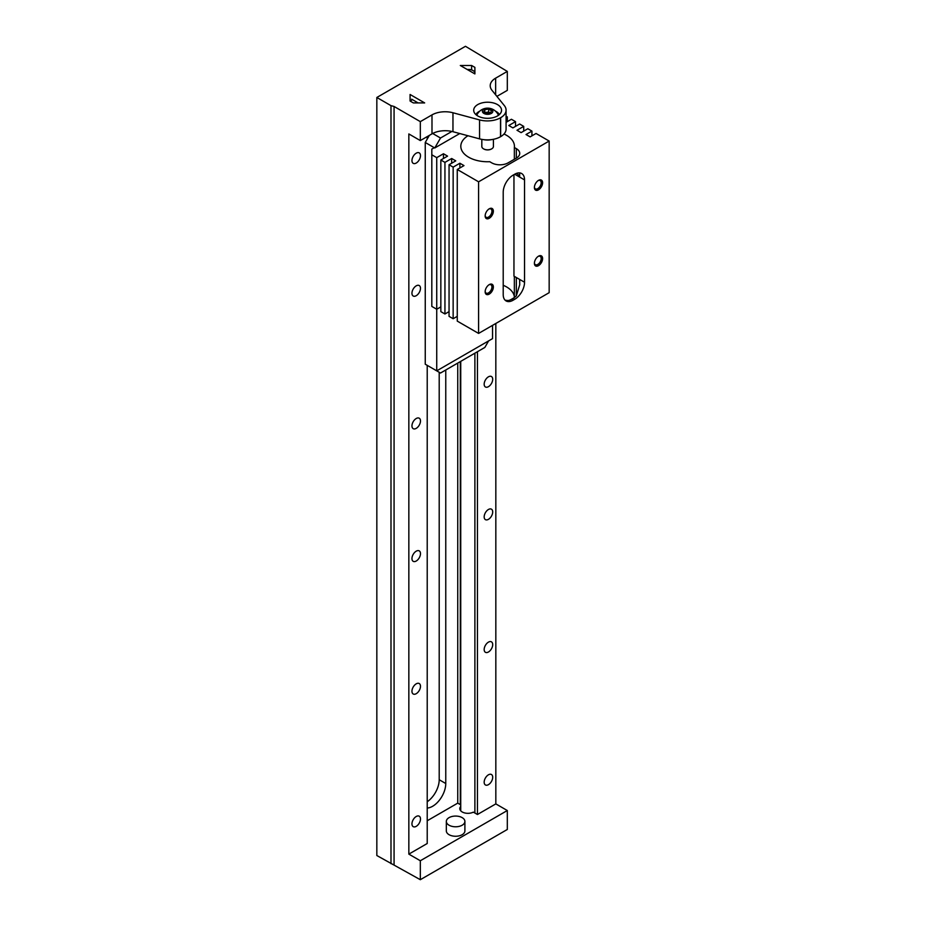 <?xml version="1.0" encoding="UTF-8"?>
<svg xmlns="http://www.w3.org/2000/svg" width="926" height="926" viewBox="0 0 926 926"><rect width="100%" height="100%" fill="white"/><g stroke="black" fill="none" stroke-linecap="round" stroke-linejoin="round"><path stroke-width="1.39" d="M471.623 65.491L474.888 67.378L474.888 73.918L460.303 65.491L471.623 65.491L471.623 69.936M460.303 361.603L460.303 804.613L457.745 803.131L427.222 820.76M467.202 69.473L469.737 69.473A7.2 4.155 0 0 1 474.888 72.448L474.888 73.918M495.653 94.834L495.653 78.143L507.309 71.406L465.465 46.3L376.836 97.473L376.836 855.531L420.323 879.7L420.323 860.752L408.841 854.119L427.222 843.505L427.222 365.353M474.888 353.176L474.888 813.028L473.325 812.137A8.126 4.688 180 0 1 464.597 812.912A8.126 4.688 180 0 1 459.805 808.63A8.126 4.688 180 0 1 460.731 806.453M481.821 139.375L481.821 146.458A5.799 3.345 0 0 0 483.511 148.831A5.799 3.345 0 0 0 491.718 148.831A5.799 3.345 0 0 0 493.419 146.458L493.419 139.294M483.685 148.924A5.336 3.079 0 0 0 483.847 149.017L483.847 149.017A5.336 3.079 0 0 0 491.393 149.017A5.336 3.079 0 0 0 491.556 148.924M412.475 99.661A7.2 4.155 0 0 0 410.438 101.235M410.079 94.487L410.079 101.027L410.079 94.487L424.664 102.913L413.343 102.913L410.079 101.027M474.888 67.378L474.888 72.448M495.468 111.132A12.188 7.038 180 0 1 496.232 111.537A12.188 7.038 180 0 1 499.345 114.604M475.895 114.604A12.188 7.038 180 0 1 479.772 111.132M476.786 115.322A11.019 6.366 180 0 1 477.006 114.801A11.795 11.795 0 0 1 498.234 114.801A11.019 6.366 180 0 1 498.443 115.322M445.765 369.995L445.765 783.523A18.566 10.718 -60 0 1 432.639 806.268A18.566 10.718 -60 0 1 427.222 808.039M457.745 363.073L457.745 803.131M427.222 136.608L427.222 139.062M477.446 351.706L477.446 814.51L474.888 813.028M376.836 97.473L390.992 105.645L390.992 863.715M390.992 105.645L394.071 106.467L394.071 864.537M495.653 78.143A18.566 10.718 0 0 0 490.213 85.724A18.566 10.718 0 0 0 491.949 90.262L504.346 105.599A18.566 10.718 180 0 1 506.082 110.136L506.082 129.084A18.566 10.718 180 0 1 500.642 136.666L500.526 136.735A18.566 10.718 180 0 1 479.552 138.865L452.964 131.712A18.566 10.718 0 0 0 431.991 133.853L420.323 140.578L408.841 133.946L408.841 854.119M420.323 140.578L420.323 121.63L431.991 114.893A18.566 10.718 0 0 1 452.964 112.764L479.552 119.917A18.566 10.718 180 0 0 500.526 117.776L500.642 117.718A18.566 10.718 180 0 0 506.082 110.136M394.071 106.467L420.323 121.63M416.225 163.045A6.031 3.484 -60 0 1 413.204 163.335A6.031 3.484 -60 0 1 412.278 158.508A6.031 3.484 -60 0 1 416.225 153.184A6.031 3.484 -60 0 1 419.246 152.883A6.031 3.484 -60 0 1 420.161 157.721A6.031 3.484 -60 0 1 416.225 163.045M416.225 295.707A6.031 3.484 -60 0 1 413.204 296.007A6.031 3.484 -60 0 1 412.278 291.169A6.031 3.484 -60 0 1 416.225 285.845A6.031 3.484 -60 0 1 419.246 285.555A6.031 3.484 -60 0 1 420.161 290.382A6.031 3.484 -60 0 1 416.225 295.707M416.225 428.368A6.031 3.484 -60 0 1 413.204 428.669A6.031 3.484 -60 0 1 412.278 423.83A6.031 3.484 -60 0 1 416.225 418.506A6.031 3.484 -60 0 1 419.246 418.216A6.031 3.484 -60 0 1 420.161 423.043A6.031 3.484 -60 0 1 416.225 428.368M416.225 826.351A6.031 3.484 -60 0 1 413.204 826.652A6.031 3.484 -60 0 1 413.204 819.684A6.031 3.484 -60 0 1 419.246 816.2A6.031 3.484 -60 0 1 420.161 821.038A6.031 3.484 -60 0 1 416.225 826.351M416.225 693.69A6.031 3.484 -60 0 1 413.204 693.991A6.031 3.484 -60 0 1 413.204 687.023A6.031 3.484 -60 0 1 419.246 683.538A6.031 3.484 -60 0 1 420.161 688.377A6.031 3.484 -60 0 1 416.225 693.69M416.225 561.029A6.031 3.484 -60 0 1 413.204 561.33A6.031 3.484 -60 0 1 413.204 554.361A6.031 3.484 -60 0 1 419.246 550.877A6.031 3.484 -60 0 1 420.161 555.704A6.031 3.484 -60 0 1 416.225 561.029M488.442 386.674A6.031 3.484 -60 0 1 485.421 386.975A6.031 3.484 -60 0 1 484.495 382.137A6.031 3.484 -60 0 1 488.442 376.813A6.031 3.484 -60 0 1 491.451 376.523A6.031 3.484 -60 0 1 492.377 381.35A6.031 3.484 -60 0 1 488.442 386.674M488.442 784.658A6.031 3.484 -60 0 1 485.421 784.959A6.031 3.484 -60 0 1 485.421 777.99A6.031 3.484 -60 0 1 491.451 774.506A6.031 3.484 -60 0 1 492.377 779.345A6.031 3.484 -60 0 1 488.442 784.658M488.442 651.997A6.031 3.484 -60 0 1 485.421 652.298A6.031 3.484 -60 0 1 485.421 645.329A6.031 3.484 -60 0 1 491.451 641.845A6.031 3.484 -60 0 1 492.377 646.684A6.031 3.484 -60 0 1 488.442 651.997M488.442 519.336A6.031 3.484 -60 0 1 485.421 519.636A6.031 3.484 -60 0 1 485.421 512.668A6.031 3.484 -60 0 1 491.451 509.184A6.031 3.484 -60 0 1 492.377 514.011A6.031 3.484 -60 0 1 488.442 519.336M495.827 323.463L495.827 803.895L477.446 814.51M507.309 71.406L507.309 90.366L496.892 96.373M420.323 860.752L507.309 810.528L495.827 803.895M507.309 810.528L507.309 829.476L420.323 879.7M477.77 115.947A13.925 8.045 180 0 1 473.695 110.263A13.925 8.045 180 0 1 487.62 102.219A13.925 8.045 180 0 1 501.545 110.263A13.925 8.045 180 0 1 492.945 117.695A13.925 8.045 180 0 1 477.77 115.947M439.202 372.264L439.202 779.727A18.566 10.718 -60 0 1 427.222 801.754M464.898 821.42L464.898 830.9A9.283 5.359 180 0 1 455.615 836.259A9.283 5.359 180 0 1 446.332 830.9L446.332 821.42A9.283 5.359 0 0 0 455.615 826.779A9.283 5.359 0 0 0 464.898 821.42A9.283 5.359 0 0 0 462.178 817.635A9.283 5.359 0 0 0 452.062 816.477A9.283 5.359 0 0 0 446.332 821.42M418.101 102.913L411.642 99.175L411.642 100.124M483.928 113.435A5.22 3.01 0 0 0 492.667 112.081A5.22 3.01 0 0 0 486.266 108.388A5.22 3.01 0 0 0 483.928 113.435M483.731 111.907L486.578 113.551L490.456 112.949L491.498 110.703L488.662 109.06L484.773 109.662L483.731 111.907M488.662 109.06L488.662 112.023L484.935 112.59M490.305 112.972L488.662 112.023M484.773 109.662L484.773 112.509M492.377 139.479A12.188 7.038 180 0 1 483.627 139.652M432.65 133.483L440.51 138.02L434.769 147.975L425.254 142.477L429.351 135.37M425.254 142.477L425.254 364.219L440.51 373.028L484.83 347.447L488.604 340.907M440.845 306.888L436.736 309.249L436.736 370.851L434.769 369.705M434.769 147.975L459.771 133.541M431.817 154.792L431.817 306.413L436.736 309.249L436.736 157.64L431.817 154.792L431.817 149.109L434.282 147.685M436.736 157.64L443.473 153.751L447.571 156.124L440.845 160.013L444.943 162.374L451.68 158.496L455.777 160.858L449.052 164.747L453.15 167.12L459.886 163.231L463.984 165.604L457.259 169.481L478.592 181.809L549.164 141.053L536.038 133.471L530.123 136.886L526.026 134.525L531.929 131.11L527.832 128.737L521.095 132.626L516.997 130.253L523.722 126.376L519.625 124.003L512.9 127.892L508.791 125.519L515.516 121.63L511.418 119.269L506.082 122.348M506.082 117.602L507.309 116.896L506.082 116.178M467.954 135.752A26.808 15.476 0 0 0 460.812 146.273A26.808 15.476 0 0 0 489.727 161.703L491.718 162.849A11.61 6.702 0 0 0 508.131 162.849L516.338 158.114A11.61 6.702 0 0 0 519.741 153.38A11.61 6.702 0 0 0 516.338 148.635L514.347 147.489A26.808 15.476 0 0 0 514.428 146.273A26.808 15.476 0 0 0 503.999 134.015M436.736 370.851L492.539 338.627L492.539 325.362M451.9 131.446L440.51 138.02M514.347 296.667A26.808 15.476 0 0 0 503.212 285.289M549.164 141.053L549.164 292.674L478.592 333.418L457.259 321.102L457.259 169.481M457.259 316.356L453.15 318.729L449.052 316.356L449.052 164.747M449.052 311.622L444.943 313.995L440.845 311.622L440.845 160.013M444.943 313.995L444.943 162.374M515.516 126.376L515.516 121.63M531.929 135.844L531.929 131.11M478.592 333.418L478.592 181.809M453.15 318.729L453.15 167.12M507.309 121.63L507.309 116.896M523.722 131.11L523.722 126.376M489.264 208.813A5.799 3.345 -60 0 1 493.361 211.174A5.799 3.345 -60 0 1 489.264 218.281A5.799 3.345 -60 0 1 485.155 215.92A5.799 3.345 -60 0 1 489.264 208.813L488.546 209.218M489.264 294.098A5.799 3.345 120 0 0 493.361 286.991A5.799 3.345 120 0 0 489.264 284.618A5.799 3.345 120 0 0 485.155 291.725A5.799 3.345 120 0 0 489.264 294.098M538.492 180.385L538.492 180.385A5.799 3.345 120 0 0 534.395 187.492A5.799 3.345 120 0 0 538.492 189.853A5.799 3.345 120 0 0 542.601 182.746A5.799 3.345 120 0 0 538.492 180.385L537.786 180.79M538.492 265.669A5.799 3.345 -60 0 1 534.395 263.297A5.799 3.345 -60 0 1 538.492 256.189A5.799 3.345 -60 0 1 542.601 258.562A5.799 3.345 -60 0 1 538.492 265.669M513.062 175.176A13.925 8.045 120 0 0 503.212 192.226L503.212 294.561A13.925 8.045 120 0 0 506.094 300.938A13.925 8.045 120 0 0 513.062 300.255L514.694 299.306A13.925 8.045 120 0 0 524.544 282.245L524.544 179.91A13.925 8.045 120 0 0 521.662 173.532A13.925 8.045 120 0 0 514.694 174.227L513.062 175.176M514.347 147.489L514.347 159.272M513.953 174.655L513.953 276.133L519.625 279.409L519.741 284.745L516.338 295.811L516.338 277.511M514.347 297.512L514.347 276.353M514.694 299.306L513.062 298.357L511.418 299.306A13.925 8.045 120 0 1 508.131 300.545L505.145 300.221M513.062 298.357A13.925 8.045 120 0 0 516.338 295.811M524.544 179.91L519.625 177.063L519.683 172.907M514.694 174.227L519.625 177.063A11.61 6.702 0 0 0 516.511 173.37M485.178 215.48A4.792 2.766 120 0 0 486.15 217.297A4.792 2.766 120 0 0 490.954 214.519A4.792 2.766 120 0 0 490.954 208.987A4.792 2.766 120 0 0 488.893 209.044M488.893 284.849A4.792 2.766 -60 0 1 490.954 284.791A4.792 2.766 -60 0 1 491.683 288.634A4.792 2.766 -60 0 1 488.546 292.859A4.792 2.766 -60 0 1 486.15 293.102A4.792 2.766 -60 0 1 485.178 291.285M538.122 180.616A4.792 2.766 -60 0 1 540.182 180.558A4.792 2.766 -60 0 1 540.182 186.091A4.792 2.766 -60 0 1 535.39 188.869A4.792 2.766 -60 0 1 534.406 187.052M534.406 262.857A4.792 2.766 120 0 0 535.39 264.674A4.792 2.766 120 0 0 537.786 264.431A4.792 2.766 120 0 0 540.923 260.206A4.792 2.766 120 0 0 540.182 256.363A4.792 2.766 120 0 0 538.122 256.421M459.886 167.965L459.886 163.231M451.68 163.231L451.68 158.496M443.473 158.496L443.473 153.751M445.765 783.523L439.202 779.727M431.991 133.853L431.991 114.893M500.642 136.666L500.642 117.718M500.526 136.735L500.526 117.776M479.552 138.865L479.552 119.917M452.964 131.712L452.964 112.764M516.338 148.635L516.338 158.114M513.062 300.255L511.418 299.306M524.544 282.245L519.625 279.409M460.731 361.36L460.731 810.806"/></g></svg>
